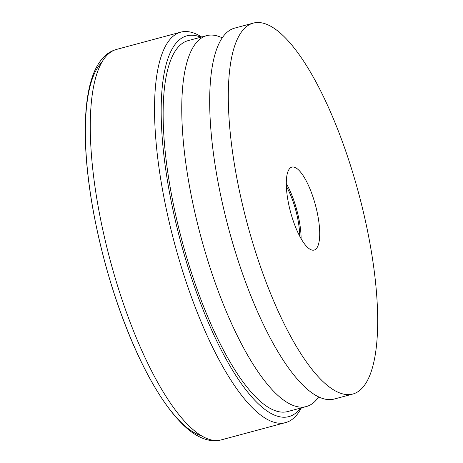 <?xml version="1.0" encoding="UTF-8"?>
<svg xmlns="http://www.w3.org/2000/svg" width="463" height="463" viewBox="0 0 463 463"><rect width="100%" height="100%" fill="white"/><g stroke="black" fill="none" stroke-linecap="round" stroke-linejoin="round"><path stroke-width="0.69" d="M200.849 37.208A197.082 59.241 75 0 0 171.906 204.843A197.082 59.241 75 0 0 300.568 408.094M301.361 407.88A202.134 60.757 -105 0 1 285.665 422.569A202.134 60.757 -105 0 1 165.563 205.549A202.134 60.757 -105 0 1 180.703 32.161A202.134 60.757 -105 0 1 201.648 36.994M201.92 435.926A196.353 59.021 -105 0 1 104.765 261.89A196.353 59.021 -105 0 1 101.547 62.598M286.331 186.357A39.419 11.847 -105 0 1 299.729 236.188M311.564 249.951A42.955 12.912 75 0 0 314.151 250.072A42.955 12.912 75 0 0 316.484 209.235A42.955 12.912 75 0 0 294.433 167.236A42.955 12.912 75 0 0 291.846 167.114A42.955 12.912 75 0 0 289.52 207.951A42.955 12.912 75 0 0 311.564 249.951M341.289 393.481A192.029 57.719 75 0 0 352.858 394.036A192.029 57.719 75 0 0 358.738 193.609A192.029 57.719 75 0 0 253.145 23.15A192.029 57.719 75 0 0 242.734 205.711A192.029 57.719 75 0 0 341.289 393.481M253.145 23.15L234.527 28.156A192.029 57.719 75 0 0 224.115 210.717A192.029 57.719 75 0 0 322.67 398.487A192.029 57.719 75 0 0 334.24 399.042L352.858 394.036M286.273 183.498A42.955 12.912 -105 0 1 301.112 238.688M318.689 396.884A192.029 57.719 -105 0 1 306.315 406.549L287.697 411.555A192.029 57.719 -105 0 1 276.127 410.999A192.029 57.719 -105 0 1 177.572 223.23A192.029 57.719 -105 0 1 187.978 40.669L206.596 35.663A192.029 57.719 -105 0 1 222.153 37.821M306.315 406.549A192.029 57.719 -105 0 1 294.746 405.993A192.029 57.719 -105 0 1 196.19 218.223A192.029 57.719 -105 0 1 206.596 35.663M180.703 32.161L116.416 49.443A202.134 60.757 75 0 0 110.223 260.42A202.134 60.757 75 0 0 221.378 439.85L285.665 422.569M116.416 49.443C111.56 50.808 107.312 53.367 103.671 57.123C98.422 62.644 94.388 70.011 91.581 79.219C88.45 89.284 86.483 101.328 85.678 115.339C84.15 143.478 86.83 176.171 93.717 213.426C103.272 263.493 117.66 309.851 136.886 352.505C152.431 386.455 168.509 411.185 185.125 426.689C192.087 433.136 199.183 437.431 206.405 439.572C211.469 441.025 216.458 441.117 221.378 439.85"/></g></svg>
